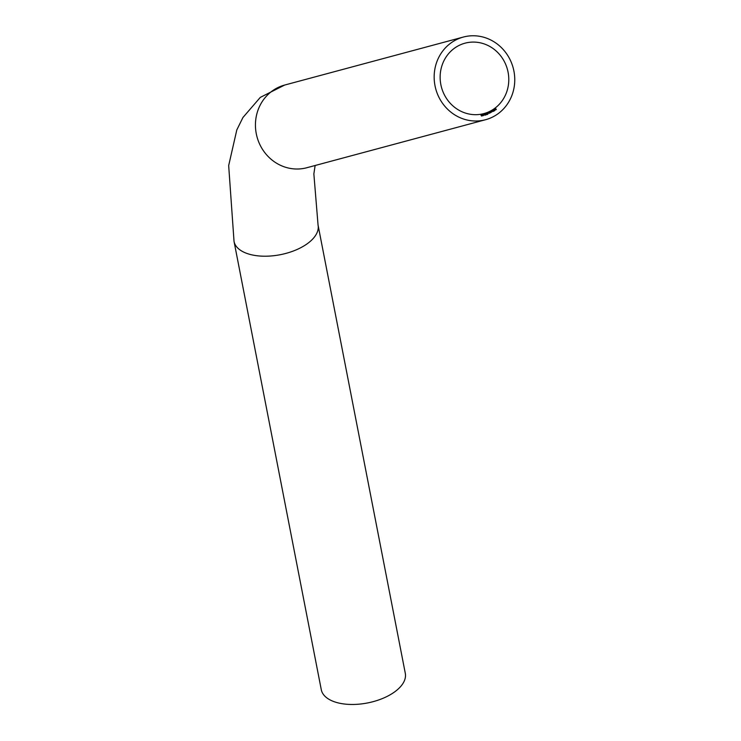 <?xml version="1.0" encoding="UTF-8"?>
<svg xmlns="http://www.w3.org/2000/svg" width="741" height="741" viewBox="0 0 741 741"><rect width="100%" height="100%" fill="white"/><g stroke="black" fill="none" stroke-linecap="round" stroke-linejoin="round"><path stroke-width="1.11" d="M494.349 109.612L495.201 109.242L495.09 109.955L494.414 109.798L495.09 109.316M494.525 109.094L495.294 109.585M495.21 109.612L494.673 110.02M493.691 111.335L492.885 110.224L493.293 109.937L493.96 110.122L493.571 111.372M493.293 109.937L493.96 110.122L493.599 111.354M490.959 112.456L490.412 111.622L491.496 111.613L490.792 112.317M490.838 111.372L491.496 111.613L491.209 112.326M489.208 112.206L489.18 113.336L488.467 112.539L489.153 113.216L489.208 112.206M489.421 113.002L488.671 113.002M488.495 112.53L489.153 113.216M486.522 113.91L486.809 113.243L487.013 114.586L486.522 113.91M486.781 113.808L487.013 114.586L486.522 114.327M485.133 114.559L484.938 115.244L484.419 114.364L485.16 114.142L484.864 115.226M483.197 114.253L483.54 115.605L483.206 114.253L482.947 115.031M483.123 114.271L483.54 115.605M481.576 116.022L481.317 114.651L481.576 116.022L481.317 114.651L481.02 115.411M488.458 111.993A36.448 34.169 -105 0 1 483.919 113.586A36.448 34.169 -105 0 1 442.21 89.698A36.448 34.169 -105 0 1 460.476 44.775A36.448 34.169 -105 0 1 465.005 43.182A36.448 34.169 -105 0 1 506.714 67.07A36.448 34.169 -105 0 1 488.458 111.993M490.894 117.847A42.802 40.116 -105 0 1 485.568 119.718A42.802 40.116 -105 0 1 435.717 88.79A42.802 40.116 -105 0 1 463.357 37.05A42.802 40.116 -105 0 1 512.327 65.097A42.802 40.116 -105 0 1 490.894 117.847M482.641 115.198L482.4 115.874L481.946 114.948L482.697 114.79L482.326 115.846M481.946 114.948L482.196 114.484M486.077 114.262L485.901 114.966L485.364 114.095L486.096 113.845L485.827 114.938M485.614 113.577L485.994 114.29M487.939 113.586L487.8 114.29L487.217 113.447L487.939 113.169L487.726 114.271M487.8 113.623L487.217 113.447M487.439 112.919L487.856 113.605M490.172 111.743L490.172 112.873L489.44 112.104L490.144 112.752L490.172 111.743M490.403 112.539L489.653 112.558M489.468 112.086L490.144 112.752M492.663 110.363L493.126 111.224L491.718 111.53L492.172 111.669L492.117 110.678L492.728 111.345L492.663 110.363M492.941 111.131L491.718 111.53M491.496 111.048L492.172 111.669M492.043 110.724L492.728 111.345M493.988 109.511L494.608 110.724L493.988 109.511M495.553 108.371L496.303 109.455L495.803 109.835L495.553 108.371M383.968 697.892A42.802 21.869 169 0 1 321.279 689.686L234.036 241.427A42.802 21.869 169 0 0 296.733 249.634A42.802 21.869 169 0 0 318.056 225.069L405.299 673.328A42.802 21.869 169 0 1 383.968 697.892M481.77 115.281L481.493 116.041M481.289 114.781L481.465 115.92L481.743 115.281L481.113 115.04L481.548 115.902L481.743 115.281M482.15 114.494L482.697 114.79M483.697 114.855L483.447 115.633M483.234 114.373L483.502 115.485M484.595 113.882L485.16 114.142M484.633 114.012L484.864 114.531M484.457 114.355L485.049 114.179L484.457 114.355M485.522 113.595L485.79 114.244M486.717 113.262L486.661 113.873M486.689 113.827L487.161 114.086M487.356 112.947L487.856 113.188M487.652 113.586L487.476 113.049L487.624 113.586M489.134 112.243L489.597 113.114M489.097 113.354L488.588 113.03M490.097 111.789L490.579 112.641M490.088 112.891L489.569 112.586M490.755 111.391L491.413 111.641M491.153 112.224L490.792 111.502L491.07 112.252M491.385 111.669L490.727 112.011L491.237 112.197M492.589 110.409L493.126 111.224M492.126 111.808L491.635 111.558M493.2 109.955L493.877 110.14M493.858 110.177L493.256 110.057L493.747 110.724M493.914 109.557L494.701 110.659M494.432 109.122L495.108 109.27M495.145 109.409L494.488 109.835L495.025 109.863M495.488 108.418L496.303 109.455M485.568 119.718L306.848 167.725A42.802 40.116 -105 0 1 256.997 136.807A42.802 40.116 -105 0 1 284.637 85.058L260.286 97.395L242.928 117.513L236.805 129.934L228.673 165.576L234.036 241.427M315.129 165.502L313.86 173.913L318.056 225.069M284.637 85.058L463.357 37.05"/></g></svg>
